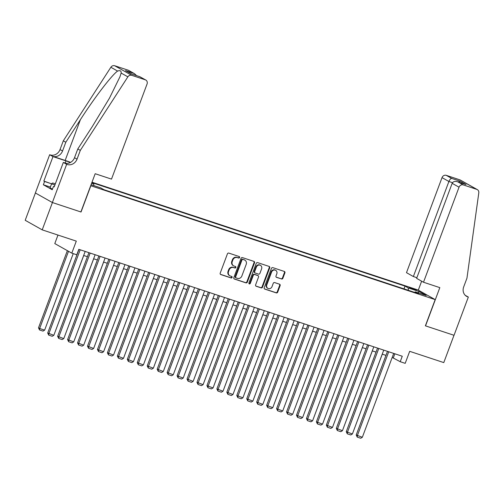 <?xml version="1.0" encoding="UTF-8"?>
<svg xmlns="http://www.w3.org/2000/svg" width="504" height="504" viewBox="0 0 504 504"><rect width="100%" height="100%" fill="white"/><g stroke="black" fill="none" stroke-linecap="round" stroke-linejoin="round"><path stroke-width="0.76" d="M239.583 257.5A0.806 0.718 119.4 0 0 239.179 256.523L228.797 253.096A1.147 1.027 119.4 0 0 227.424 253.846L220.204 273.149A1.147 1.027 119.4 0 0 220.784 274.541L231.16 277.975A0.806 0.718 119.4 0 0 231.72 276.469L230.378 276.028A3.673 3.282 119.4 0 1 229.862 275.801A3.673 3.282 119.4 0 1 228.532 271.562L229.137 269.955A3.673 3.282 119.4 0 1 233.547 267.555L234.889 268.002A0.806 0.718 119.4 0 0 235.45 266.496L234.108 266.055A3.673 3.282 119.4 0 1 233.585 265.829A3.673 3.282 119.4 0 1 232.262 261.589L232.867 259.982A3.673 3.282 119.4 0 1 237.277 257.582L238.619 258.029A0.806 0.718 119.4 0 0 239.583 257.5M233.585 265.829L233.132 265.564A3.673 3.282 119.4 0 1 231.802 261.33L232.407 259.724A3.673 3.282 119.4 0 1 236.817 257.323L238.159 257.771A0.806 0.718 119.4 0 0 239.016 256.473M220.412 274.315L230.7 277.717A0.806 0.718 119.4 0 0 231.556 276.419M229.862 275.801L229.402 275.543A3.673 3.282 119.4 0 1 228.073 271.303L228.677 269.697A3.673 3.282 119.4 0 1 233.087 267.296L234.429 267.744A0.806 0.718 119.4 0 0 235.286 266.446M411.359 288.049L409.324 287.57L416.336 290.191L411.359 288.049M281.509 279.008A1.147 1.027 119.4 0 0 282.883 278.265L284.911 272.847A1.147 1.027 119.4 0 0 284.332 271.448L272.809 267.643A1.147 1.027 119.4 0 0 271.429 268.393L264.209 287.696A1.147 1.027 119.4 0 0 264.789 289.088L276.318 292.9A1.147 1.027 119.4 0 0 277.691 292.15L280.136 285.611A1.147 1.027 119.4 0 0 279.562 284.212L274.63 282.58A1.147 1.027 119.4 0 0 273.25 283.33L272.04 286.574A3.074 2.74 119.4 0 1 267.92 288.389A3.074 2.74 119.4 0 1 266.811 284.848L271.562 272.141A3.074 2.74 119.4 0 1 275.682 270.327A3.074 2.74 119.4 0 1 276.791 273.867L275.997 275.984A1.147 1.027 119.4 0 0 276.576 277.383L281.049 278.75A1.147 1.027 119.4 0 0 282.423 278L284.451 272.588A1.147 1.027 119.4 0 0 284.243 271.423M90.84 185.787L81.037 212.008L52.422 202.545L42.21 229.862L76.299 241.126L71.801 253.147L76.778 254.791L78.819 249.329L402.261 356.24L400.22 361.702L405.197 363.346L409.689 351.326L443.778 362.596L453.991 335.28L425.376 325.823L435.179 299.603L90.701 185.705M254.533 262.804A1.147 1.027 119.4 0 0 253.953 261.406L242.424 257.601A1.147 1.027 119.4 0 0 241.051 258.35L233.831 277.654A1.147 1.027 119.4 0 0 234.41 279.046L245.933 282.857A1.147 1.027 119.4 0 0 247.313 282.108L254.533 262.804L254.073 262.546A1.147 1.027 119.4 0 0 253.858 261.381M257.62 262.622L269.142 266.427A1.147 1.027 119.4 0 1 269.722 267.826L262.502 287.129A1.147 1.027 119.4 0 1 261.122 287.878L256.19 286.247A1.147 1.027 119.4 0 1 255.616 284.854L258.546 277.024A1.147 1.027 119.4 0 0 257.966 275.625L254.696 274.548A1.147 1.027 119.4 0 0 253.317 275.297L250.268 283.443A0.806 0.718 119.4 0 1 248.9 282.996L256.24 263.372A1.147 1.027 119.4 0 1 257.62 262.622M42.21 229.862L25.2 220.292L35.406 192.988M91.999 182.221L418.169 290.039L435.179 299.603M91.772 182.845L93.769 183.973L93.826 185.611M404 288.88L405.033 286.108L91.86 182.593M405.033 286.108L408.253 287.923L419.196 291.539L426.189 295.47L415.239 291.854L418.459 293.662L103.975 189.712L100.756 187.898L91.073 184.703M91.615 183.261L93.769 183.973M57.973 235.072L54.791 243.577L71.801 253.147M392.188 357.443L400.22 361.702M83.67 255.471L87.412 256.706M93.624 258.76L97.36 259.995M103.578 262.048L107.314 263.283M113.532 265.337L117.268 266.572M123.48 268.626L127.222 269.861M133.434 271.914L137.17 273.149M143.388 275.209L147.124 276.444M153.336 278.498L157.078 279.733M163.29 281.786L167.026 283.021M173.244 285.075L176.98 286.31M183.191 288.364L186.934 289.598M193.145 291.652L196.881 292.887M203.099 294.941L206.835 296.182M213.047 298.236L216.789 299.471M223.001 301.524L226.737 302.759M232.955 304.813L236.691 306.048M242.909 308.101L246.645 309.336M252.857 311.39L256.599 312.625M262.811 314.679L266.547 315.913M272.765 317.974L276.501 319.208M282.712 321.262L286.455 322.497M292.666 324.551L296.402 325.786M302.62 327.839L306.356 329.074M312.568 331.128L316.31 332.363M322.522 334.417L326.258 335.651M332.476 337.705L336.212 338.946M342.424 341L346.166 342.235M352.378 344.289L356.114 345.524M362.332 347.577L366.068 348.812M372.286 350.866L376.022 352.101M382.234 354.154L385.976 355.389M394.834 353.783L393.328 357.821M415.239 291.854L414.66 292.408M408.341 290.317L408.253 287.923M419.196 291.539L418.055 292.78M234.039 278.819L245.473 282.599A1.147 1.027 119.4 0 0 246.853 281.849L254.073 262.546M242.941 259.453A0.806 0.718 119.4 0 0 241.977 259.982L235.639 276.923A0.806 0.718 119.4 0 0 236.042 277.899L237.46 278.365A3.673 3.282 119.4 0 0 241.87 275.971L246.198 264.386A3.673 3.282 119.4 0 0 244.875 260.152A3.673 3.282 119.4 0 0 244.358 259.925L242.481 259.195A0.806 0.718 119.4 0 0 241.517 259.724L241.977 259.982M235.582 277.641A0.806 0.718 119.4 0 1 235.179 276.664L241.517 259.724M244.875 260.152L244.415 259.894A3.673 3.282 119.4 0 0 243.898 259.667L244.358 259.925M242.481 259.195L243.898 259.667M255.824 286.02L260.663 287.62A1.147 1.027 119.4 0 0 262.042 286.87L269.262 267.567A1.147 1.027 119.4 0 0 269.048 266.402M257.815 275.543A1.147 1.027 119.4 0 0 257.506 275.367L254.237 274.289A1.147 1.027 119.4 0 0 252.857 275.039L249.808 283.185L250.268 283.443M248.989 283.739A0.806 0.718 119.4 0 0 249.808 283.185M261.582 268.903A3.074 2.74 119.4 0 0 260.474 265.356A3.074 2.74 119.4 0 0 256.353 267.17L254.678 271.65A1.147 1.027 119.4 0 0 255.257 273.042L258.527 274.126A1.147 1.027 119.4 0 0 259.906 273.376L261.582 268.903M260.474 265.356L260.014 265.098A3.074 2.74 119.4 0 0 255.893 266.912L256.353 267.17M255.093 272.973L254.633 272.714A1.147 1.027 119.4 0 1 254.218 271.391L255.893 266.912M276.211 277.156L281.049 278.75M275.682 270.327L275.222 270.068A3.074 2.74 119.4 0 0 271.102 271.883L271.562 272.141M267.92 288.389L267.46 288.131A3.074 2.74 119.4 0 1 266.351 284.59L271.102 271.883M264.424 288.861L275.858 292.641A1.147 1.027 119.4 0 0 277.231 291.892L279.676 285.346A1.147 1.027 119.4 0 0 279.468 284.18M67.366 250.646L38.506 327.839L39.652 328.488L68.513 251.294M73.237 253.619L44.629 330.133L43.01 331.109L39.526 329.956L38.506 327.839M39.526 329.956L39.652 328.488L44.629 330.133M85.182 251.427L53.827 335.305L47.697 333.012L48.718 335.129L48.85 333.654L80.205 249.782M78.971 249.373L47.697 333.012M53.827 335.305L52.202 336.281L48.718 335.129M52.485 189.063L50.035 187.998L51.666 183.632L52.737 182.99L55.327 183.84M54.886 185.025L43.842 181.075L52.989 156.599L49.657 154.728L35.362 192.963L52.372 202.532L80.886 211.957L95.18 173.716L111.504 179.115L147.042 84.061A3.509 3.131 119.4 0 0 145.776 80.016A3.509 3.131 119.4 0 0 145.278 79.802L131.695 75.31A3.509 3.131 119.4 0 0 127.865 76.841L80.312 150.387L77.043 159.132A8.19 7.308 -60.6 0 1 67.215 164.474L66.667 164.291L52.372 202.532M80.312 150.387L77.792 148.97L92.377 126.422L109.488 98.104L119.971 76.74L121.136 73.061C121.382 70.85 120.198 70.182 117.583 71.058C111.768 75.102 94.21 98.066 80.401 119.687L65.816 142.235L62.546 150.98A8.19 7.308 -60.6 0 1 52.725 156.322L49.657 154.728M65.816 142.235L63.302 140.824L60.033 149.562A8.19 7.308 -60.6 0 1 50.205 154.904M67.215 164.474L64.701 163.057A8.19 7.308 -60.6 0 0 74.523 157.714L77.792 148.97M145.278 79.802L139.784 76.709L131.525 73.981L125.502 70.591L133.762 73.319L128.268 70.232L114.685 65.74L131.695 75.31M117.583 71.058L110.855 67.278L63.302 140.824M66.667 164.291L63.334 162.42L54.186 186.889L53.449 186.474L54.243 186.738M50.375 187.085L43.35 184.766L52.227 189.756L53.449 186.474M43.35 184.766L44.579 181.484L43.842 181.075M70.447 162.452A13.161 1.021 20.5 0 0 65.98 160.896L52.989 156.599M63.334 162.42L66.219 163.372M70.636 162.351A15.24 1.178 20.5 0 0 65.161 160.436L52.725 156.322M110.855 67.278A3.509 3.131 -60.6 0 1 114.685 65.74M128.268 70.232A3.509 3.131 -60.6 0 1 128.766 70.453L134.499 73.672L136.553 75.625M51.597 183.809L44.579 181.484M139.784 76.709L145.776 80.016M125.502 70.591L131.727 74.031M133.762 73.319L134.499 73.672M423.499 282.24L459.037 187.192L452.164 183.324L416.625 278.372L423.499 282.24L439.822 287.633L425.527 325.874L454.035 335.299L468.336 297.058L465.236 295.319M416.877 277.704L413.362 276.538L406.489 272.67L442.027 177.622A3.509 3.131 -60.6 0 1 446.235 175.335L459.824 179.827A3.509 3.131 -60.6 0 1 460.316 180.041L477.326 189.611A3.509 3.131 119.4 0 1 478.8 192.843L466.95 278.189L463.68 286.927A8.19 7.308 119.4 0 0 466.635 296.371A8.19 7.308 119.4 0 0 467.788 296.881L468.336 297.058M446.235 175.335L451.729 178.422L459.995 181.157L466.017 184.54L457.752 181.812L463.252 184.899L476.834 189.391L459.824 179.827M418.307 290.115L421.64 281.194M413.362 276.538L448.9 181.49L442.027 177.622M477.326 189.611A3.509 3.131 119.4 0 0 476.834 189.391M463.252 184.899A3.509 3.131 119.4 0 0 459.037 187.192M451.729 178.422C450.683 178.504 449.738 179.525 448.9 181.49L452.516 182.687M459.995 181.157L458.445 182.026M466.017 184.54L465.242 184.288M452.164 183.324C453.178 181.459 455.043 180.955 457.752 181.812L465.633 184.401M83.721 255.484L54.514 333.459M93.675 258.772L64.468 336.754M103.622 262.061L74.416 340.043M113.576 265.356L84.37 343.331M95.136 254.722L63.775 338.594L57.651 336.3L58.672 338.417L58.798 336.949L90.159 253.071M88.925 252.668L57.651 336.3M63.775 338.594L62.156 339.57L58.672 338.417M105.09 258.01L73.729 341.882L67.605 339.589L68.626 341.712L68.752 340.238L100.113 256.366M98.872 255.956L67.605 339.589M73.729 341.882L72.11 342.859L68.626 341.712M115.038 261.299L83.683 345.171L77.553 342.877L78.574 345.001L78.706 343.526L110.061 259.654M108.826 259.245L77.553 342.877M83.683 345.171L82.058 346.147L78.574 345.001M124.992 264.587L93.631 348.459L87.507 346.166L88.528 348.289L88.66 346.815L120.015 262.943M118.78 262.534L87.507 346.166M93.631 348.459L92.012 349.442L88.528 348.289M123.53 268.645L94.324 346.62M134.946 267.876L103.585 351.748L97.461 349.461L98.482 351.578L98.608 350.104L129.969 266.232M128.728 265.822L97.461 349.461M103.585 351.748L101.965 352.731L98.482 351.578M133.478 271.933L104.271 349.908M144.894 271.165L113.539 355.036L107.409 352.75L108.429 354.866L108.562 353.392L139.917 269.52M138.682 269.111L107.409 352.75M113.539 355.036L111.913 356.019L108.429 354.866M143.432 275.222L114.225 353.197M154.848 274.453L123.486 358.331L117.363 356.038L118.383 358.155L118.516 356.687L149.871 272.809M148.636 272.399L117.363 356.038M123.486 358.331L121.867 359.308L118.383 358.155M153.386 278.51L124.179 356.486M164.802 277.748L133.44 361.62L127.317 359.327L128.337 361.444L128.463 359.976L159.825 276.104M158.584 275.694L127.317 359.327M133.44 361.62L131.821 362.596L128.337 361.444M163.34 281.799L134.127 359.78M174.749 281.037L143.394 364.909L137.271 362.615L138.285 364.739L138.417 363.264L169.779 279.392M168.538 278.983L137.271 362.615M143.394 364.909L141.769 365.885L138.285 364.739M173.288 285.088L144.081 363.069M184.703 284.325L153.348 368.197L147.218 365.904L148.239 368.027L148.371 366.553L179.726 282.681M178.492 282.272L147.218 365.904M153.348 368.197L151.723 369.18L148.239 368.027M183.242 288.382L154.035 366.358M194.657 287.614L163.296 371.486L157.172 369.199L158.193 371.316L158.319 369.841L189.68 285.97M188.439 285.56L157.172 369.199M163.296 371.486L161.677 372.469L158.193 371.316M193.196 291.671L163.983 369.646M204.605 290.902L173.25 374.774L167.126 372.488L168.147 374.604L168.273 373.13L199.634 289.258M198.393 288.849L167.126 372.488M173.25 374.774L171.625 375.757L168.147 374.604M203.143 294.96L173.937 372.935M214.559 294.191L183.204 378.069L177.074 375.776L178.095 377.893L178.227 376.419L209.582 292.547M208.347 292.137L177.074 375.776M183.204 378.069L181.579 379.046L178.095 377.893M213.097 298.248L183.891 376.223M224.513 297.486L193.152 381.358L187.028 379.065L188.049 381.181L188.175 379.714L219.536 295.842M218.295 295.432L187.028 379.065M193.152 381.358L191.533 382.334L188.049 381.181M223.052 301.537L193.845 379.518M234.467 300.775L203.106 384.646L196.982 382.353L198.003 384.476L198.129 383.002L229.49 299.13M228.249 298.721L196.982 382.353M203.106 384.646L201.48 385.623L198.003 384.476M232.999 304.826L203.792 382.807M244.415 304.063L213.06 387.935L206.93 385.642L207.95 387.765L208.083 386.291L239.438 302.419M238.203 302.009L206.93 385.642M213.06 387.935L211.434 388.912L207.95 387.765M242.953 308.12L213.746 386.096M254.369 307.352L223.007 391.224L216.884 388.93L217.904 391.054L218.037 389.579L249.392 305.707M248.157 305.298L216.884 388.93M223.007 391.224L221.388 392.206L217.904 391.054M252.907 311.409L223.7 389.384M264.323 310.64L232.961 394.512L226.838 392.225L227.858 394.342L227.984 392.868L259.346 308.996M258.105 308.587L226.838 392.225M232.961 394.512L231.342 395.495L227.858 394.342M262.855 314.698L233.648 392.673M274.271 313.929L242.915 397.801L236.786 395.514L237.806 397.631L237.938 396.157L269.293 312.285M268.059 311.875L236.786 395.514M242.915 397.801L241.29 398.784L237.806 397.631M272.809 317.986L243.602 395.961M284.224 317.224L252.863 401.096L246.739 398.803L247.76 400.919L247.892 399.451L279.248 315.573M278.013 315.164L246.739 398.803M252.863 401.096L251.244 402.072L247.76 400.919M282.763 321.275L253.556 399.256M294.178 320.512L262.817 404.384L256.693 402.091L257.714 404.214L257.84 402.74L289.202 318.868M287.96 318.459L256.693 402.091M262.817 404.384L261.198 405.361L257.714 404.214M292.717 324.563L263.504 402.545M304.126 323.801L272.771 407.673L266.647 405.38L267.662 407.503L267.794 406.029L299.156 322.157M297.914 321.747L266.647 405.38M272.771 407.673L271.146 408.649L267.662 407.503M302.665 327.852L273.458 405.833M314.08 327.09L282.725 410.962L276.595 408.668L277.616 410.791L277.748 409.317L309.103 325.445M307.868 325.036L276.595 408.668M282.725 410.962L281.1 411.944L277.616 410.791M312.619 331.147L283.412 409.122M324.034 330.378L292.673 414.25L286.549 411.963L287.57 414.08L287.696 412.606L319.057 328.734M317.816 328.325L286.549 411.963M292.673 414.25L291.054 415.233L287.57 414.08M322.573 334.435L293.359 412.411M332.52 337.724L303.313 415.699M342.474 341.013L313.267 418.988M333.982 333.667L302.627 417.539L296.503 415.252L297.524 417.369L297.65 415.894L329.011 332.023M327.77 331.613L296.503 415.252M302.627 417.539L301.001 418.522L297.524 417.369M343.936 336.956L312.581 420.834L306.451 418.541L307.471 420.657L307.604 419.183L338.959 335.311M337.724 334.902L306.451 418.541M312.581 420.834L310.955 421.81L307.471 420.657M353.89 340.25L322.529 424.122L316.405 421.829L317.425 423.946L317.552 422.478L348.913 338.606M347.672 338.197L316.405 421.829M322.529 424.122L320.909 425.099L317.425 423.946M352.428 344.301L323.215 422.283M363.844 343.539L332.483 427.411L326.359 425.118L327.38 427.241L327.506 425.767L358.867 341.895M357.626 341.485L326.359 425.118M332.483 427.411L330.857 428.387L327.38 427.241M362.376 347.59L333.169 425.571M373.792 346.828L342.436 430.7L336.307 428.406L337.327 430.529L337.459 429.055L368.815 345.183M367.58 344.774L336.307 428.406M342.436 430.7L340.811 431.682L337.327 430.529M372.33 350.885L343.123 428.86M383.746 350.116L352.384 433.988L346.261 431.695L347.281 433.818L347.414 432.344L378.769 348.472M377.534 348.062L346.261 431.695M352.384 433.988L350.765 434.971L347.281 433.818M382.284 354.173L353.077 432.149M393.7 353.405L362.338 437.277L356.215 434.99L357.235 437.107L357.361 435.632L388.723 351.761M387.481 351.351L356.215 434.99M362.338 437.277L360.719 438.26L357.235 437.107M236.817 257.323L237.277 257.582M232.407 259.724L232.867 259.982M231.802 261.33L232.262 261.589M234.429 267.744L234.889 268.002M233.087 267.296L233.547 267.555M228.677 269.697L229.137 269.955M228.073 271.303L228.532 271.562M230.7 277.717L231.16 277.975M238.159 257.771L238.619 258.029M246.853 281.849L247.313 282.108M245.473 282.599L245.933 282.857M235.179 276.664L235.639 276.923M269.262 267.567L269.722 267.826M262.042 286.87L262.502 287.129M260.663 287.62L261.122 287.878M257.506 275.367L257.966 275.625M254.237 274.289L254.696 274.548M252.857 275.039L253.317 275.297M254.218 271.391L254.678 271.65M266.351 284.59L266.811 284.848M279.676 285.346L280.136 285.611M277.231 291.892L277.691 292.15M275.858 292.641L276.318 292.9M284.451 272.588L284.911 272.847M282.423 278L282.883 278.265M62.546 150.98L60.033 149.562M74.523 157.714L77.043 159.132M127.865 76.841L121.136 73.061M80.401 119.687L65.161 160.436M65.18 163.025L65.98 160.896M465.595 295.646L467.788 296.881M235.469 277.591L235.929 277.849M257.67 275.442L258.13 275.701M131.664 74.012L139.923 76.74"/></g></svg>
